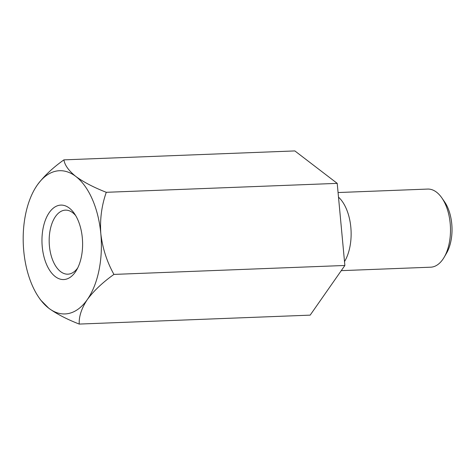 <?xml version="1.0" encoding="UTF-8"?>
<svg xmlns="http://www.w3.org/2000/svg" width="475" height="475" viewBox="0 0 475 475"><rect width="100%" height="100%" fill="white"/><g stroke="black" fill="none" stroke-linecap="round" stroke-linejoin="round"><path stroke-width="0.71" d="M337.214 183.368L294.856 150.925L63.917 159.861C52.707 167.817 43.831 176.213 37.276 185.054A71.666 39.033 87.8 0 1 75.81 176.439C83.659 182.157 93.818 187.441 106.281 192.304L337.214 183.368L344.874 265.472L113.935 274.408C106.94 261.85 102.564 248.288 100.819 233.712C99.827 219.278 101.65 205.473 106.281 192.304M63.917 159.861C64.725 165.163 68.691 170.685 75.81 176.439A71.666 39.033 87.8 0 1 100.819 233.712A71.666 39.033 87.8 0 1 87.293 299.6C93.741 290.86 102.624 282.465 113.935 274.408M344.874 265.472L310.169 315.139L79.23 324.075C78.826 316.57 81.51 308.412 87.293 299.6A71.666 39.033 87.8 0 1 48.759 308.216A71.666 39.033 87.8 0 1 39.063 297.76A71.666 39.033 87.8 0 1 23.75 250.942A71.666 39.033 87.8 0 1 34.847 188.854A71.666 39.033 87.8 0 1 37.276 185.054L35.376 187.963M81.356 256.928A37.252 20.288 87.8 0 1 76.546 270.127A37.252 20.288 87.8 0 1 48.569 268.517A37.252 20.288 87.8 0 1 46.586 217.271A37.252 20.288 87.8 0 1 74.355 213.513A37.252 20.288 87.8 0 1 81.356 256.928M344.512 261.588A39.087 21.292 -92.2 0 0 349.82 247.297A39.087 21.292 -92.2 0 0 338.497 197.137M338.069 192.541L427.666 189.074A39.087 21.292 87.8 0 1 441.839 197.897A39.087 21.292 87.8 0 1 449.184 243.455A39.087 21.292 87.8 0 1 444.137 257.302A39.087 21.292 87.8 0 1 430.688 267.193L341.252 270.649M441.839 197.897L444.523 201.756A33.879 18.448 87.8 0 1 450.888 241.241A33.879 18.448 87.8 0 1 446.512 253.24L444.137 257.302M75.703 215.62A32.039 17.45 -92.2 0 0 65.413 210.14A32.039 17.45 -92.2 0 0 50.249 229.597A32.039 17.45 -92.2 0 0 60.604 271.617A32.039 17.45 -92.2 0 0 67.889 274.176A32.039 17.45 -92.2 0 0 77.722 267.918M39.063 297.76L40.583 299.957L48.759 308.216C56.614 313.928 66.767 319.212 79.23 324.075"/></g></svg>
